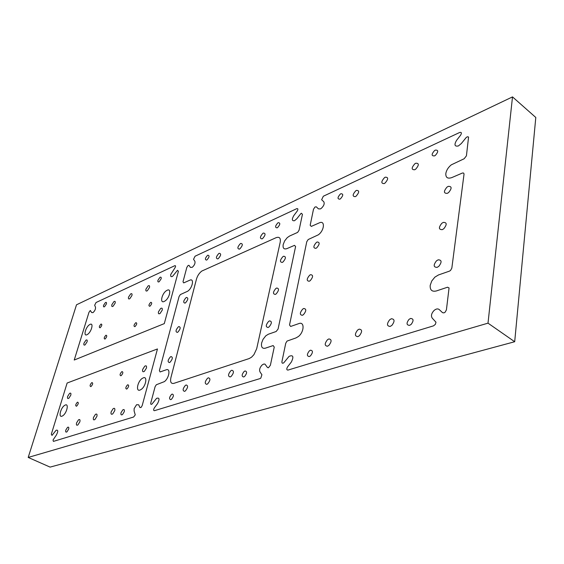 <?xml version="1.0" encoding="UTF-8"?>
<svg xmlns="http://www.w3.org/2000/svg" width="564" height="564" viewBox="0 0 564 564"><rect width="100%" height="100%" fill="white"/><g stroke="black" fill="none" stroke-linecap="round" stroke-linejoin="round"><path stroke-width="0.85" d="M268.429 367.784L270.382 365.26L274.245 347.072L273.166 345.563L265.306 348.192C262.239 348.82 261.019 347.072 261.633 342.961L263.014 339.373L265.792 335.82L268.33 334.233L276.156 331.505L278.087 328.995L295.599 246.538L294.514 245.347L286.879 248.639C283.889 249.577 282.663 248.202 283.198 244.508L284.693 240.849L287.259 237.627L289.614 236.013L297.63 232.403L299.068 230.204L302.438 214.327L301.359 213.241L300.993 213.453L296.833 218.726L294.542 220.707C291.905 221.081 291.659 219.382 293.802 215.61L297.165 211.133C298.222 209.272 298.095 208.44 296.791 208.645L195.059 256.218L193.537 259.313L194.89 261.294C195.384 263.226 194.517 265.235 192.282 267.308L190.392 267.392L189.06 265.39L188.15 265.425L186.825 267.406L183.004 281.781L183.709 282.895L189.73 280.23C194.467 277.841 192.634 287.95 187.699 291.221L180.374 294.563L179.077 296.537L159.386 370.583L160.07 371.951L166.197 369.815C170.765 367.897 169.228 378.148 164.371 381.631L156.32 384.754L155.1 386.707L150.792 402.9C150.567 404.275 150.94 404.677 151.913 404.113L156.581 398.36C159.478 397.423 159.781 399.192 157.497 403.676L154.402 407.793C153.373 409.591 153.373 410.564 154.402 410.691L260.089 378.571L260.772 378.176L261.907 374.736L259.941 371.789C259.137 369.582 259.912 367.263 262.274 364.845L263.882 364.006L265.009 364.154L267.484 367.524L268.429 367.784M231.748 370.259C234.131 370.823 233.954 372.86 231.205 376.378L230.204 376.949C227.828 376.35 228.018 374.313 230.768 370.816L231.748 370.259M269.536 320.881C272.102 321.304 271.954 323.313 269.077 326.916L268.097 327.487C265.538 327.035 265.693 325.019 268.577 321.438L269.536 320.881M245.037 370.964C247.215 371.457 247.081 373.276 244.628 376.435L243.69 376.978C241.519 376.463 241.66 374.63 244.106 371.493L245.037 370.964M262.063 238.868L262.627 238.537C265.559 235.125 265.82 233.292 263.402 233.045L262.859 233.362C259.919 236.753 259.651 238.586 262.063 238.868M282.247 262.422L283.008 261.978C285.983 258.418 286.181 256.507 283.593 256.239L282.86 256.669C279.878 260.201 279.673 262.119 282.247 262.422M275.288 294.422L276.163 293.914C279.081 290.333 279.258 288.373 276.677 288.028L275.831 288.521C272.898 292.082 272.722 294.041 275.288 294.422M277.114 227.849L277.622 227.546C280.266 224.486 280.484 222.865 278.271 222.674L277.777 222.963C275.133 226.009 274.908 227.637 277.114 227.849M240.779 243.415C243.063 243.704 242.774 245.509 239.919 248.823L239.404 249.126C237.134 248.802 237.423 246.997 240.285 243.704L240.779 243.415M219.22 253.292C221.377 253.624 221.067 255.4 218.289 258.622L217.817 258.897C215.674 258.538 215.991 256.754 218.769 253.553L219.22 253.292M186.501 297.439C188.503 297.884 188.179 299.674 185.535 302.812L185.013 303.115C183.018 302.642 183.342 300.852 185.993 297.729L186.501 297.439M207.848 255.21C209.681 255.52 209.399 257.064 206.981 259.856L206.6 260.082C204.767 259.757 205.063 258.206 207.474 255.429L207.848 255.21M206.784 384.345L207.707 383.823C210.393 380.411 210.612 378.402 208.363 377.809L207.467 378.317C204.774 381.708 204.549 383.717 206.784 384.345M184.548 391.367L185.394 390.894C188.023 387.574 188.27 385.6 186.155 384.972L185.33 385.438C182.708 388.737 182.447 390.711 184.548 391.367M169.433 362.581L170.109 362.194C172.697 359.014 172.993 357.132 171.005 356.561L170.349 356.934C167.755 360.1 167.452 361.975 169.433 362.581M177.336 332.407L177.935 332.062C180.55 328.904 180.861 327.071 178.866 326.563L178.28 326.901C175.665 330.039 175.348 331.872 177.336 332.407M170.758 399.664L171.484 399.263C173.761 396.379 174.001 394.652 172.196 394.074L171.491 394.469C169.214 397.331 168.967 399.065 170.758 399.664M276.163 237.655L201.799 271.058C199.261 273.032 197.485 275.711 196.469 279.102L170.899 377.668C170.039 381.983 171.012 383.887 173.832 383.372L249.14 358.577L251.551 357.188L253.927 354.657L256.683 348.742L280.209 242.21C280.809 238.071 279.462 236.556 276.163 237.655M443.967 312.886L445.158 312.167L446.42 309.847L449.057 287.95L447.555 287.217L436.324 290.961C431.982 291.94 429.93 290.086 430.184 285.391L431.749 281.006L434.872 277.143L438.51 274.943L449.438 271.136L450.509 270.48L451.834 268.126L464.045 174.036L463.629 173.063L462.501 172.993L451.771 177.604C447.612 178.978 445.63 177.604 445.828 173.479C446.427 170.236 448.239 167.36 451.263 164.857L464.151 158.745L466.421 155.833L468.571 137.066L467.655 136.728L466.365 137.313L461.359 143.496L458.384 145.956C454.64 146.689 454.013 144.856 456.502 140.457L460.633 135.141C461.853 132.963 461.542 132.075 459.695 132.462L323.327 196.23L321.649 199.755L323.792 201.757C324.744 203.703 323.877 205.93 321.177 208.447L320.366 208.927L318.42 208.856L316.305 206.826L314.973 207.016L313.492 209.251L310.179 225.269L311.3 226.411L319.259 222.886C325.294 219.882 324.497 230.5 318.3 234.835L308.191 239.531L306.76 241.744L289.522 324.991L290.657 326.45L298.857 323.595C304.687 321.198 304.37 331.9 298.398 336.511L295.952 337.935L287.041 341.079L285.744 343.243L281.937 361.623C281.817 363.244 282.437 363.639 283.784 362.793L289.078 356.349C293.188 354.721 293.943 356.61 291.348 362.01L287.591 366.84C286.406 368.926 286.54 370.012 287.985 370.09L433.533 325.844L435.387 324.328L435.979 322.206L432.257 318.152C430.79 315.967 431.389 313.415 434.061 310.482C436.085 308.79 437.791 308.473 439.187 309.523L442.55 312.667L443.967 312.886M356.483 190.392C359.501 190.435 359.374 192.359 356.117 196.173L355.32 196.646C352.317 196.568 352.451 194.636 355.722 190.843L356.483 190.392M317.151 241.998C319.95 242.196 319.802 244.149 316.721 247.85L315.868 248.35C313.076 248.118 313.231 246.165 316.319 242.492L317.151 241.998M340.91 193.734C343.476 193.804 343.335 195.482 340.494 198.782L339.852 199.17C337.3 199.078 337.441 197.386 340.289 194.108L340.91 193.734M384.19 183.582L385.071 183.053C388.427 179.112 388.497 177.159 385.29 177.188L384.444 177.695C381.074 181.608 380.989 183.575 384.19 183.582M414.723 169.757L415.703 169.165C419.151 165.097 419.165 163.123 415.753 163.229L414.808 163.8C411.346 167.839 411.318 169.827 414.723 169.757M447.28 193.36L448.62 192.543C452.039 188.305 451.919 186.247 448.246 186.367L446.949 187.156C443.508 191.372 443.614 193.438 447.28 193.36M434.491 155.904L435.387 155.361C438.496 151.709 438.482 149.953 435.352 150.102L434.484 150.63C431.368 154.261 431.375 156.024 434.491 155.904M391.353 318.759C394.744 319.034 394.906 321.254 391.86 325.414L390.154 326.436C386.777 326.112 386.622 323.884 389.689 319.753L391.353 318.759M438.143 259.828C441.802 259.891 442.021 262.063 438.813 266.342L437.1 267.378C433.455 267.273 433.244 265.087 436.473 260.843L438.143 259.828M443.29 222.392C446.956 222.357 447.132 224.472 443.819 228.723L442.289 229.654C438.637 229.64 438.475 227.518 441.802 223.295L443.29 222.392M410.557 318.456C413.659 318.681 413.856 320.662 411.156 324.399L409.534 325.372C406.44 325.111 406.256 323.123 408.971 319.407L410.557 318.456M357.858 336.63L359.402 335.721C362.405 331.688 362.321 329.496 359.141 329.15L357.632 330.046C354.615 334.057 354.685 336.25 357.858 336.63M327.465 346.233L328.861 345.415C331.822 341.495 331.808 339.338 328.819 338.936L327.451 339.739C324.483 343.631 324.49 345.795 327.465 346.233M302.367 315.297L303.474 314.649C306.435 310.905 306.52 308.853 303.735 308.494L302.656 309.128C299.688 312.851 299.59 314.909 302.367 315.297M309.227 281.253L310.214 280.675C313.231 276.959 313.351 274.957 310.56 274.682L309.601 275.246C306.569 278.94 306.449 280.95 309.227 281.253M309.291 356.568L310.468 355.877C313.041 352.479 313.062 350.582 310.524 350.188L309.368 350.864C306.788 354.241 306.76 356.138 309.291 356.568M149.763 306.273C148.459 305.914 148.727 304.645 150.581 302.48L150.877 302.311C152.188 302.664 151.92 303.925 150.073 306.104L149.763 306.273M134.81 326.655C133.541 326.253 133.816 324.984 135.628 322.841L135.938 322.664C137.207 323.052 136.939 324.321 135.127 326.471L134.81 326.655M127.838 384.768L127.401 385.008C125.603 387.221 125.349 388.575 126.639 389.068L127.083 388.822C128.881 386.601 129.135 385.247 127.838 384.768M122.05 371.584L121.655 371.81C119.871 373.974 119.603 375.293 120.858 375.772L121.26 375.546C123.044 373.375 123.304 372.05 122.05 371.584M76.394 406.228C75.301 405.699 75.59 404.409 77.268 402.358L77.62 402.16C78.72 402.682 78.431 403.972 76.753 406.031L76.394 406.228M90.79 386.622C89.648 386.121 89.937 384.838 91.643 382.766L91.988 382.575C93.13 383.062 92.848 384.345 91.142 386.425L90.79 386.622M101.146 324.032L100.907 324.166C99.193 326.175 98.897 327.388 100.011 327.797L100.258 327.656C101.971 325.639 102.267 324.427 101.146 324.032M106.06 335.206L105.785 335.361C104.051 337.406 103.762 338.647 104.911 339.07L105.193 338.915C106.92 336.856 107.209 335.622 106.06 335.206M53.016 440.019L53.418 441.393L133.633 417.007L135.254 414.85L134.098 410.959L134.14 408.597L136.566 404.712L138.709 404.804L139.9 407.497L140.986 407.539L142.184 405.608L157.462 348.954L67.13 383.026L51.317 434.217L52.001 435.401L56.118 430.254C58.24 429.712 58.289 431.361 56.273 435.189L53.016 440.019M90.31 310.475L88.971 312.329L74.236 360.029L164.293 323.616L178.414 271.27L177.505 270.325L172.605 276.289C170.998 277.15 170.398 276.515 170.8 274.379L174.889 267.978C175.82 266.342 175.806 265.573 174.847 265.672L96.042 302.523L94.653 305.279L95.499 307.197C95.704 309.072 94.865 310.884 92.989 312.632L91.643 312.541L90.31 310.475M111.883 304.659C111.503 306.344 111.891 306.887 113.047 306.287L115.112 303.192C115.486 301.507 115.098 300.964 113.956 301.564L111.883 304.659M83.98 343.166C83.571 344.907 83.937 345.478 85.072 344.886L87.067 341.862C87.469 340.127 87.103 339.556 85.968 340.148L83.98 343.166M103.6 305.265C103.261 306.724 103.586 307.197 104.573 306.689L106.377 303.989C106.709 302.53 106.392 302.057 105.412 302.565L103.6 305.265M131.927 295.529L129.819 298.694C128.606 299.329 128.19 298.786 128.557 297.066L130.672 293.907C131.87 293.28 132.286 293.816 131.927 295.529M149.467 287.541L147.317 290.763C146.048 291.44 145.597 290.897 145.949 289.142L148.106 285.92C149.368 285.25 149.82 285.793 149.467 287.541M162.213 310.193L160.056 313.485C158.653 314.254 158.124 313.676 158.484 311.765L160.641 308.48C162.037 307.718 162.559 308.289 162.213 310.193M161.128 278.827L159.203 281.711C158.061 282.317 157.638 281.845 157.948 280.287L159.873 277.41C161.015 276.804 161.431 277.276 161.128 278.827M111.136 411.861C110.713 414.054 111.242 414.73 112.715 413.906L114.718 410.719C115.134 408.533 114.605 407.85 113.138 408.674L111.136 411.861M142.664 369.455C142.283 371.577 142.84 372.219 144.349 371.373L146.428 368.102C146.809 365.987 146.245 365.345 144.744 366.191L142.664 369.455M121.013 412.721C120.647 414.702 121.133 415.308 122.487 414.547L124.263 411.699C124.623 409.725 124.136 409.119 122.79 409.88L121.013 412.721M96.888 416.408L94.914 419.538C93.511 420.314 93.025 419.637 93.462 417.501L95.436 414.378C96.832 413.602 97.318 414.279 96.888 416.408M79.841 421.851L77.902 424.925C76.57 425.658 76.126 424.981 76.57 422.894L78.516 419.827C79.848 419.094 80.285 419.771 79.841 421.851M70.754 395.258L68.822 398.276C67.602 398.924 67.215 398.29 67.659 396.372L69.598 393.369C70.803 392.72 71.191 393.348 70.754 395.258M68.632 429.183L66.94 431.862C65.791 432.489 65.417 431.89 65.819 430.064L67.511 427.385C68.66 426.765 69.034 427.357 68.632 429.183M65.382 404.973L64.458 405.488C60.574 408.089 58.296 417.677 61.934 416.211L62.914 415.682C66.841 413.003 69.027 403.422 65.382 404.973M167.219 290.234L166.366 290.721C161.734 293.717 159.654 303.651 164.152 301.479L165.069 300.95C169.75 297.877 171.703 287.964 167.219 290.234M143.327 377.824L142.029 378.55C137.468 381.729 135.635 391.811 139.978 390.091L141.338 389.336C145.956 386.065 147.655 376.005 143.327 377.824M90.092 324.37L89.486 324.716C85.573 327.176 83.134 336.602 86.912 334.755L87.568 334.389C91.516 331.865 93.871 322.446 90.092 324.37M28.2 457.439L50.09 467.105L514.692 341.735L535.8 117.474L512.507 96.895L76.507 304.793L28.2 457.439L488.008 323.158L514.692 341.735M488.008 323.158L512.507 96.895"/></g></svg>
